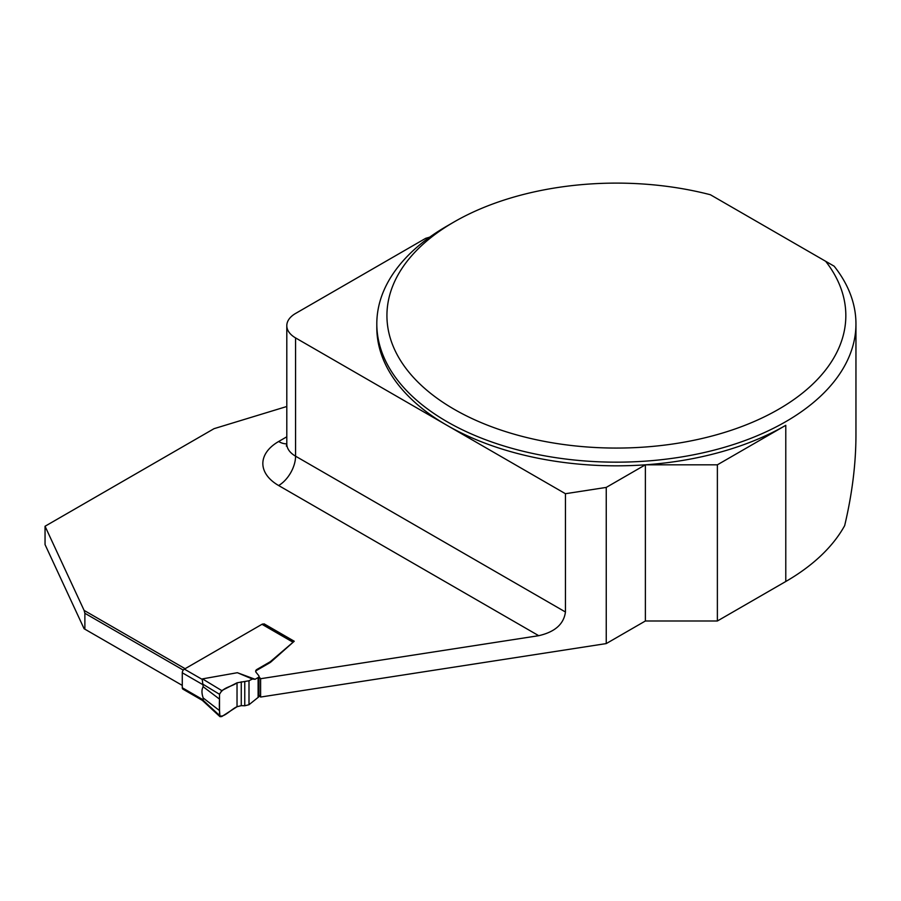 <?xml version="1.0" encoding="UTF-8"?>
<svg xmlns="http://www.w3.org/2000/svg" width="901" height="901" viewBox="0 0 901 901"><rect width="100%" height="100%" fill="white"/><g stroke="black" fill="none" stroke-linecap="round" stroke-linejoin="round"><path stroke-width="1.35" d="M293.771 641.647L271.257 660.895A14.968 8.65 180 0 1 269.286 662.303L256.976 669.409A4.494 2.59 0 0 0 255.659 671.245A4.494 2.59 0 0 0 256.087 672.337L258.711 675.592A2.996 1.734 0 0 1 258.992 676.324A2.996 1.734 0 0 1 258.114 677.541L255.118 679.275L237.357 672.709L202.477 678.881L221.759 690.594L237.031 682.8L249.003 680.762L249.003 704.717L244.768 705.765L244.768 681.73M292.566 641.962L261.988 624.303L184.39 669.116A2.996 1.734 120 0 0 182.272 672.777L182.272 687.756L203.187 699.84L203.187 697.96C201.565 693.263 201.565 689.524 203.187 686.742L219.529 699.142L219.529 694.299L221.759 690.594M184.39 669.116L202.207 679.41L202.477 678.881M258.992 676.324L258.992 696.191A2.996 1.734 180 0 1 258.114 697.408L258.114 677.541M249.003 704.717L258.114 697.408M255.118 679.275L252.404 679.027L249.003 680.762M261.988 624.303A2.996 1.734 -60 0 1 263.486 624.156L293.839 641.681M202.32 700.347L182.892 689.13A2.996 1.734 -60 0 1 182.272 687.756M202.207 679.41L203.187 686.742M241.265 681.832L241.265 705.663L244.768 705.765M241.265 705.663L237.031 706.722L221.759 716.565L219.957 716.667L219.529 710.596A92.994 53.688 -60 0 1 219.529 699.142M203.187 699.84L202.207 699.277M237.357 672.709L252.404 679.027M203.187 697.96L219.529 710.596M84.874 629.18L84.874 613.277L84.097 610.394L45.05 526.252L45.05 544.587L84.097 628.729L182.272 685.402M84.874 613.277L183.286 670.096M84.097 610.394L185.099 668.7M255.715 671.628A4.494 2.59 180 0 1 256.976 670.175L269.286 663.068A14.968 8.65 0 0 0 271.257 661.661L294.233 641.242L264.106 623.852L263.531 624.179M825.688 261.313A229.462 132.481 0 0 1 734.991 429A229.462 132.481 0 0 1 435.724 397.262A229.462 132.481 0 0 1 454.127 221.916A229.462 132.481 0 0 1 710.393 194.74L834.146 266.189A239.576 138.315 180 0 1 855.95 323.853L855.95 435.228C855.905 463.891 852.155 494.018 844.665 525.632A239.576 138.315 180 0 1 785.785 581.494L785.785 425.317A239.576 138.315 180 0 1 645.375 464.815A239.576 138.315 180 0 1 446.975 425.317L295.573 337.909A29.947 17.288 180 0 1 286.8 325.678L286.8 443.956A29.947 17.288 0 0 0 295.573 456.188L565.445 611.993C563.823 624.1 554.926 631.995 538.719 635.689L260.614 678.712L258.992 676.707M45.05 526.252L214.044 428.673L286.8 406.497M785.785 581.494L717.376 620.992L645.375 620.992L645.375 464.815L717.376 464.815L717.376 620.992M258.114 693.961L260.614 697.047L606.249 643.584L645.375 620.992M260.614 678.712L260.614 697.047M606.249 643.584L606.249 487.407L645.375 464.815M565.445 611.993L565.445 493.714L606.249 487.407M855.95 323.853A239.576 138.315 180 0 1 616.374 462.168A239.576 138.315 180 0 1 376.809 323.853A239.576 138.315 180 0 1 446.975 226.05L454.127 221.916M565.445 493.714L446.975 425.317A239.576 138.315 180 0 1 376.809 327.514L376.809 323.853M429.709 237.143A74.862 43.225 180 0 1 425.734 238.303L295.573 313.458A29.947 17.288 180 0 0 286.8 325.678M785.785 425.317L717.376 464.815M264.106 624.517L264.106 623.852M237.031 682.8C231.489 686.956 223.121 687.001 219.529 694.299L219.529 715.439C223.121 718.581 231.489 708.963 237.031 706.722L237.031 682.8L237.031 706.722M203.187 684.861L182.272 672.777M219.529 694.299L202.962 684.231M202.962 700.122L219.529 715.439M256.976 669.409L256.976 670.175M269.286 662.303L269.286 663.068M271.257 660.895L271.257 661.661M538.719 635.689L278.634 485.526A53.902 31.118 180 0 1 278.634 441.513L286.8 436.794M286.8 443.81A23.955 13.83 60 0 1 278.634 441.513M278.634 485.526A23.955 13.83 -60 0 0 295.573 456.188L295.573 337.909M202.162 700.201L219.867 716.577M286.8 443.956L286.36 446.096"/></g></svg>
